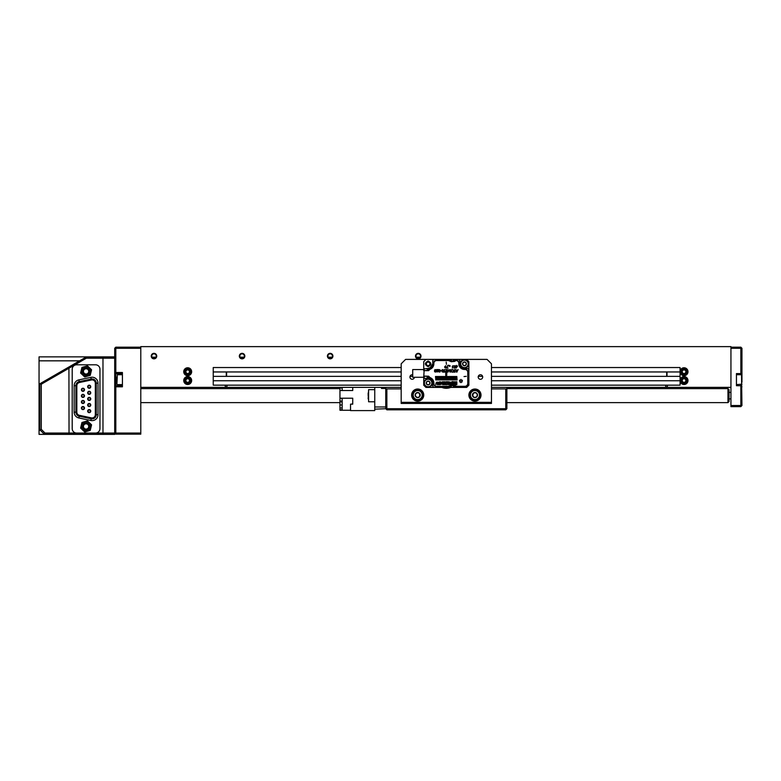 <?xml version="1.0" encoding="UTF-8"?>
<svg xmlns="http://www.w3.org/2000/svg" width="781" height="781" viewBox="0 0 781 781"><rect width="100%" height="100%" fill="white"/><g stroke="black" fill="none" stroke-linecap="round" stroke-linejoin="round"><path stroke-width="1.17" d="M187.401 383.822A3.3 3.3 0 0 1 184.404 380.249A3.3 3.3 0 0 1 187.977 377.252A3.3 3.3 0 0 1 190.974 380.816A3.3 3.3 0 0 1 187.401 383.822A3.3 3.3 0 0 0 190.974 380.816A3.3 3.3 0 0 0 187.977 377.252M186.835 378.707A2.021 2.021 0 0 0 186.532 382.192A2.021 2.021 0 0 0 189.705 380.708A2.021 2.021 0 0 0 186.835 378.707L185.683 380.367L186.532 382.192L188.543 382.368L189.705 380.708L188.846 378.883L186.835 378.707M190.974 372.029A3.3 3.3 0 0 1 187.381 375.017A3.3 3.3 0 0 1 184.404 371.424A3.3 3.3 0 0 1 187.996 368.437A3.3 3.3 0 0 1 190.974 372.029M185.858 372.576A2.021 2.021 0 0 0 189.334 372.888A2.021 2.021 0 0 0 187.879 369.716A2.021 2.021 0 0 0 185.858 372.576L187.508 373.738L189.334 372.888L189.519 370.887L187.879 369.716L186.044 370.565L185.858 372.576M680.759 380.181A3.3 3.3 0 0 1 684.39 377.252A3.3 3.3 0 0 1 687.319 380.894A3.3 3.3 0 0 1 683.678 383.813A3.3 3.3 0 0 1 680.759 380.181A3.3 3.3 0 0 0 683.678 383.813A3.3 3.3 0 0 0 687.319 380.894M685.884 379.722A2.021 2.021 0 0 0 682.409 379.341A2.021 2.021 0 0 0 683.814 382.544A2.021 2.021 0 0 0 685.884 379.722L684.254 378.531L682.409 379.341L682.184 381.353L683.814 382.544L685.659 381.733L685.884 379.722M686.899 373.367A3.3 3.3 0 0 1 682.389 374.587A3.3 3.3 0 0 1 681.178 370.087A3.3 3.3 0 0 1 685.679 368.866A3.3 3.3 0 0 1 686.899 373.367M682.018 371.727A2.021 2.021 0 0 0 685.044 373.474A2.021 2.021 0 0 0 685.044 369.979A2.021 2.021 0 0 0 682.018 371.727L683.033 373.474L685.044 373.474L686.05 371.727L685.044 369.979L683.024 369.979L682.018 371.727M741.511 347.838L740.847 347.174L740.847 348.277L730.938 348.277M730.938 347.174L740.847 347.174L741.95 348.277L741.95 382.202M741.95 380.562L741.95 378.053M116.916 381.128L116.916 377.116M368.154 398.906L368.593 389.67L368.593 401.785L374.753 401.785M368.154 393.028L368.154 395.625M89.219 385.609A1.123 1.123 0 0 1 90.332 386.732A1.123 1.123 0 0 1 89.219 387.845A1.123 1.123 0 0 1 88.097 386.732A1.123 1.123 0 0 1 89.219 385.609M89.219 391.711A1.123 1.123 0 0 1 90.332 392.823A1.123 1.123 0 0 1 89.219 393.946A1.123 1.123 0 0 0 90.332 392.823A1.123 1.123 0 0 0 89.219 391.711A1.123 1.123 0 0 0 88.097 392.823A1.123 1.123 0 0 0 89.219 393.946M89.219 397.802A1.123 1.123 0 0 1 90.332 398.925A1.123 1.123 0 0 1 89.219 400.038A1.123 1.123 0 0 0 90.332 398.925A1.123 1.123 0 0 0 89.219 397.802A1.123 1.123 0 0 0 88.097 398.925A1.123 1.123 0 0 0 89.219 400.038M89.219 403.904A1.123 1.123 0 0 1 90.332 405.017A1.123 1.123 0 0 1 89.219 406.14A1.123 1.123 0 0 1 88.097 405.017A1.123 1.123 0 0 1 89.219 403.904A1.123 1.123 0 0 0 88.097 405.017A1.123 1.123 0 0 0 89.219 406.14M89.219 409.996A1.123 1.123 0 0 1 90.332 411.118A1.123 1.123 0 0 1 89.219 412.231A1.123 1.123 0 0 1 88.097 411.118A1.123 1.123 0 0 1 89.219 409.996M82.952 406.95A1.123 1.123 0 0 1 84.075 408.072A1.123 1.123 0 0 1 82.952 409.185A1.123 1.123 0 0 1 81.839 408.072A1.123 1.123 0 0 1 82.952 406.95A1.123 1.123 0 0 0 81.839 408.072A1.123 1.123 0 0 0 82.952 409.185M82.952 400.848A1.123 1.123 0 0 1 84.075 401.971A1.123 1.123 0 0 1 82.952 403.094A1.123 1.123 0 0 1 81.839 401.971A1.123 1.123 0 0 1 82.952 400.848M82.952 394.756A1.123 1.123 0 0 1 84.075 395.879A1.123 1.123 0 0 1 82.952 396.992A1.123 1.123 0 0 1 81.839 395.879A1.123 1.123 0 0 1 82.952 394.756M82.952 388.655A1.123 1.123 0 0 1 84.075 389.778A1.123 1.123 0 0 1 82.952 390.9A1.123 1.123 0 0 1 81.839 389.778A1.123 1.123 0 0 1 82.952 388.655M82.952 406.53A1.542 1.542 0 0 0 81.409 408.072A1.542 1.542 0 0 0 82.952 409.605A1.542 1.542 0 0 0 84.494 408.072A1.542 1.542 0 0 0 82.952 406.53M82.952 400.428A1.542 1.542 0 0 0 81.409 401.971A1.542 1.542 0 0 0 82.952 403.513A1.542 1.542 0 0 0 84.494 401.971A1.542 1.542 0 0 0 82.952 400.428M82.952 394.337A1.542 1.542 0 0 0 81.409 395.879A1.542 1.542 0 0 0 82.952 397.412A1.542 1.542 0 0 0 84.494 395.879A1.542 1.542 0 0 0 82.952 394.337M89.219 409.576A1.542 1.542 0 0 0 87.677 411.118A1.542 1.542 0 0 0 89.219 412.661A1.542 1.542 0 0 0 90.762 411.118A1.542 1.542 0 0 0 89.219 409.576M82.952 388.235A1.542 1.542 0 0 0 81.409 389.778A1.542 1.542 0 0 0 82.952 391.32A1.542 1.542 0 0 0 84.494 389.778A1.542 1.542 0 0 0 82.952 388.235M89.219 385.189A1.542 1.542 0 0 0 87.677 386.732A1.542 1.542 0 0 0 89.219 388.274A1.542 1.542 0 0 0 90.762 386.732A1.542 1.542 0 0 0 89.219 385.189M89.219 403.474A1.542 1.542 0 0 0 87.677 405.017A1.542 1.542 0 0 0 89.219 406.559A1.542 1.542 0 0 0 90.762 405.017A1.542 1.542 0 0 0 89.219 403.474M89.219 397.383A1.542 1.542 0 0 0 87.677 398.925A1.542 1.542 0 0 0 89.219 400.468A1.542 1.542 0 0 0 90.762 398.925A1.542 1.542 0 0 0 89.219 397.383M89.219 391.281A1.542 1.542 0 0 0 87.677 392.823A1.542 1.542 0 0 0 89.219 394.366A1.542 1.542 0 0 0 90.762 392.823A1.542 1.542 0 0 0 89.219 391.281M92.07 417.942A3.27 3.27 0 0 0 95.341 414.672L95.341 383.168A3.27 3.27 0 0 0 91.387 379.976L79.418 382.514A3.27 3.27 0 0 0 76.831 385.716L76.831 412.134A3.27 3.27 0 0 0 79.418 415.326L91.387 417.874A3.27 3.27 0 0 0 92.07 417.942M95.389 414.672L96.268 414.672L96.268 383.168L98.025 383.168L98.025 414.672A5.955 5.955 0 0 1 90.83 420.5L78.861 417.962A5.955 5.955 0 0 1 74.146 412.134L74.146 385.716A5.955 5.955 0 0 1 78.861 379.888L90.83 377.34L91.201 379.068A4.198 4.198 0 0 1 96.268 383.168L96.268 414.672A4.198 4.198 0 0 1 91.201 418.782L79.232 416.234A4.198 4.198 0 0 1 75.903 412.134L75.903 385.716A4.198 4.198 0 0 1 79.232 381.606L91.201 379.068L91.387 379.927L79.408 382.475A3.309 3.309 0 0 0 76.792 385.716L76.792 412.134A3.309 3.309 0 0 0 79.408 415.375L91.387 417.913A3.309 3.309 0 0 0 95.389 414.672L95.389 383.168A3.309 3.309 0 0 0 91.387 379.927M99.958 369.198A4.403 4.403 0 0 0 95.555 364.795L76.616 364.795A4.403 4.403 0 0 0 72.213 369.198L72.213 428.652A4.403 4.403 0 0 0 76.616 433.055L95.555 433.055A4.403 4.403 0 0 0 99.958 428.652L99.958 369.198M74.146 385.716L75.903 385.716L75.903 412.134L76.792 412.134M85.197 375.036A3.739 3.739 0 0 1 82.444 370.516A3.739 3.739 0 0 1 86.974 367.763A3.739 3.739 0 0 1 89.727 372.283A3.739 3.739 0 0 1 85.197 375.036M86.711 368.827A2.646 2.646 0 0 0 83.518 370.77A2.646 2.646 0 0 0 85.461 373.962A2.646 2.646 0 0 0 88.653 372.02A2.646 2.646 0 0 0 86.711 368.827M87.257 366.582A4.959 4.959 0 0 0 84.69 366.64L87.443 365.84L91.572 369.794L90.225 375.349L84.729 376.959L80.599 373.006L81.946 367.451L84.69 366.64A4.959 4.959 0 0 0 82.669 374.978A4.959 4.959 0 0 0 90.899 372.566A4.959 4.959 0 0 0 87.257 366.582M85.197 430.087A3.739 3.739 0 0 1 82.444 425.567A3.739 3.739 0 0 1 86.974 422.814A3.739 3.739 0 0 1 89.727 427.334A3.739 3.739 0 0 1 85.197 430.087M86.711 423.878A2.646 2.646 0 0 0 83.518 425.821A2.646 2.646 0 0 0 85.461 429.013A2.646 2.646 0 0 0 88.653 427.07A2.646 2.646 0 0 0 86.711 423.878M87.257 421.633A4.959 4.959 0 0 0 84.69 421.691L87.443 420.891L91.572 424.844L90.225 430.399L84.729 432.01L80.599 428.056L81.946 422.501L84.69 421.691A4.959 4.959 0 0 0 82.669 430.028A4.959 4.959 0 0 0 90.899 427.617A4.959 4.959 0 0 0 87.257 421.633M401.18 388.899L386.868 388.899L386.868 408.727L505.776 408.727L505.776 388.899L491.464 388.899M505.776 388.899L506.879 388.899L506.879 408.727L505.776 408.727L505.776 409.82L386.868 409.82L386.868 408.727L385.765 408.727L385.765 387.366M386.868 388.899L385.765 388.899M506.879 388.899L506.879 387.366M505.776 409.82L506.879 408.727M339.96 408.014L339.96 410.25L342.166 410.25L339.96 409.82L342.166 409.81L342.166 408.014L339.96 408.014L342.166 407.985L342.166 404.997L339.96 404.997L342.166 404.968L342.166 401.083L339.96 401.083L342.166 401.053L342.166 398.232L352.739 398.232L352.739 404.158L350.532 404.158L350.532 410.591L374.753 410.591L374.753 409.166L385.765 408.727L386.868 409.82M736.444 374.704L741.511 374.704L741.95 405.524L740.847 405.524L740.847 406.628L730.938 406.628L730.938 405.524L740.847 405.524L740.847 385.707L736.444 385.707L736.444 373.601L740.847 373.601L740.847 348.277L741.95 348.277M730.938 405.524L730.938 387.366L491.464 387.366M741.95 386.81L740.847 385.707L740.847 384.613M740.847 374.704L740.847 373.601L741.95 372.498M740.847 406.628L741.95 405.524M114.709 357.083L114.709 434.158L44.244 434.158L39.841 429.755L39.841 383.783L86.086 357.083L114.709 357.083L114.709 348.277L115.813 347.174L140.785 347.174M39.841 429.755L41.276 429.325L45.005 433.055L114.709 433.055L115.813 434.158L115.813 433.055L140.785 433.055L140.785 434.158L115.813 434.158M114.709 358.186L86.379 358.186L68.913 368.271L69.031 434.158M102.975 357.083L102.975 434.158M68.913 368.271L41.276 384.223L41.276 429.325M44.234 434.138L45.005 433.055M86.379 358.186L86.086 357.083M39.841 383.949L41.276 384.223M68.884 368.281L69.655 366.562M122.422 373.601L115.813 373.601L115.813 385.707L122.422 385.707M140.785 348.277L115.813 348.277L115.813 372.498L122.422 372.498L122.422 386.81L115.813 386.81L115.813 433.055L114.709 433.055M730.938 387.366L730.938 346.627L140.785 346.627L140.785 433.055M114.709 348.277L115.813 348.277L115.813 347.174M115.813 386.81L115.813 385.707L114.709 386.81L115.813 386.81M115.813 372.498L114.709 372.498L115.813 373.601L115.813 372.498M114.709 434.158L39.05 434.373L114.709 434.373M79.603 360.832L39.05 360.832L39.05 356.868L114.709 356.868M39.05 360.832L39.05 430.409L40.505 430.409M39.05 434.373L39.05 430.409M727.96 388.626L729.063 389.729L729.063 401.512L727.96 402.615L727.96 388.626L506.879 388.626M667.413 386.039A0.879 0.879 0 0 0 666.525 385.16A0.879 0.879 0 0 0 665.646 386.039A0.879 0.879 0 0 0 666.525 386.917A0.879 0.879 0 0 0 667.413 386.039M226.998 386.039A0.879 0.879 0 0 0 226.119 385.16A0.879 0.879 0 0 0 225.231 386.039A0.879 0.879 0 0 0 226.119 386.917A0.879 0.879 0 0 0 226.998 386.039M156.747 356.097A2.753 2.753 0 0 0 153.994 353.344A2.753 2.753 0 0 0 151.241 356.097A2.753 2.753 0 0 0 153.994 358.85A2.753 2.753 0 0 0 156.747 356.097M156.259 356.097A2.255 2.255 0 0 0 153.994 353.832A2.255 2.255 0 0 0 151.739 356.097A2.255 2.255 0 0 0 153.994 358.352A2.255 2.255 0 0 0 156.259 356.097M244.834 356.097A2.753 2.753 0 0 0 242.081 353.344A2.753 2.753 0 0 0 239.328 356.097A2.753 2.753 0 0 0 242.081 358.85A2.753 2.753 0 0 0 244.834 356.097M244.336 356.097A2.255 2.255 0 0 0 242.081 353.832A2.255 2.255 0 0 0 239.826 356.097A2.255 2.255 0 0 0 242.081 358.352A2.255 2.255 0 0 0 244.336 356.097M332.921 356.097A2.753 2.753 0 0 0 330.168 353.344A2.753 2.753 0 0 0 327.415 356.097A2.753 2.753 0 0 0 330.168 358.85A2.753 2.753 0 0 0 332.921 356.097M332.423 356.097A2.255 2.255 0 0 0 330.168 353.832A2.255 2.255 0 0 0 327.903 356.097A2.255 2.255 0 0 0 330.168 358.352A2.255 2.255 0 0 0 332.423 356.097M420.998 356.097A2.753 2.753 0 0 0 418.245 353.344A2.753 2.753 0 0 0 415.492 356.097A2.753 2.753 0 0 0 418.245 358.85A2.753 2.753 0 0 0 420.998 356.097M420.5 356.097A2.255 2.255 0 0 0 418.245 353.832A2.255 2.255 0 0 0 415.99 356.097A2.255 2.255 0 0 0 418.245 358.352A2.255 2.255 0 0 0 420.5 356.097M191.657 371.727A3.964 3.964 0 0 0 187.694 367.763A3.964 3.964 0 0 0 183.73 371.727A3.964 3.964 0 0 0 187.694 375.69A3.964 3.964 0 0 0 191.657 371.727M191.657 380.532A3.964 3.964 0 0 0 187.694 376.569A3.964 3.964 0 0 0 183.73 380.532A3.964 3.964 0 0 0 187.694 384.496A3.964 3.964 0 0 0 191.657 380.532M688.002 380.532A3.964 3.964 0 0 0 684.039 376.569A3.964 3.964 0 0 0 680.075 380.532A3.964 3.964 0 0 0 684.039 384.496A3.964 3.964 0 0 0 688.002 380.532M688.002 371.727A3.964 3.964 0 0 0 684.039 367.763A3.964 3.964 0 0 0 680.075 371.727A3.964 3.964 0 0 0 684.039 375.69A3.964 3.964 0 0 0 688.002 371.727M401.18 387.366L140.785 387.366M152.354 357.63L154.218 357.63M240.431 357.63L243.731 357.63M328.518 357.63L331.808 357.63M416.595 357.63L419.895 357.63M155.966 357.19L152.031 357.19M420.217 357.19L416.273 357.19M332.13 357.19L328.196 357.19M244.053 357.19L240.109 357.19M423.732 369.569L412.719 369.569L412.719 377.272L423.732 377.272L424.171 369.569M428.134 366.65C431.756 364.776 431.756 362.911 428.134 361.037C424.513 362.911 424.513 364.776 428.134 366.65M465.613 369.55A2.421 2.421 0 0 0 464.314 369.13M458.759 362.696A2.421 2.421 0 0 1 459.189 363.995M434.509 385.746A3.192 3.192 0 0 0 436.725 386.634L447.679 386.634L451.291 385.131L454.581 385.433L457.031 386.634L464.91 386.634A3.192 3.192 0 0 0 468.102 383.442L468.102 372.322A3.192 3.192 0 0 0 464.91 369.13L464.47 369.13A5.282 5.282 0 0 1 459.179 363.848L459.179 363.399A3.192 3.192 0 0 0 456.524 360.256L451.272 361.291L447.679 359.436L425.928 359.436L423.732 361.642L423.732 368.905L428.134 368.466L431.385 367.129M430.829 378.326L433.533 383.002A5.399 5.399 0 0 0 430.829 378.326L428.632 376.198L423.839 376.1L427.939 376.462L426.66 378.375L424.171 378.375L423.732 376.198M434.461 385.697A3.192 3.192 0 0 1 433.797 384.721M433.748 384.613A3.192 3.192 0 0 1 433.533 383.442L433.533 383.002M433.533 363.848L430.829 368.515A5.399 5.399 0 0 0 433.533 363.848L433.533 363.399A3.192 3.192 0 0 1 434.421 361.193M434.461 361.144A3.192 3.192 0 0 1 435.447 360.48M435.544 360.431A3.192 3.192 0 0 1 436.725 360.207L447.679 360.207L451.291 361.72L454.581 361.418L456.524 360.256M468.873 369.569L467.77 368.466L464.47 368.466A4.627 4.627 0 0 1 459.843 363.848L459.843 360.539L458.74 359.436L466.667 359.436L468.873 361.642L468.873 385.209L466.667 387.405L425.928 387.405L423.732 385.209L423.732 377.936M454.239 360.802L455.167 359.436L458.74 359.436M457.031 359.436L454.825 360.207M457.031 386.634L454.825 386.634L457.031 387.405M436.725 386.634C434.792 386.439 433.728 385.375 433.533 383.442M423.732 370.653L428.632 370.653L429.931 369.237L429.062 369.237L428.691 370.106L428.935 368.398A4.627 4.627 0 0 1 428.134 368.466L428.437 370.311L427.939 370.379L423.732 370.653L423.732 368.905M433.533 363.399C433.728 361.476 434.792 360.412 436.725 360.207M430.829 368.515L429.931 369.237M454.825 386.634L453.439 385.56L453.292 387.405M454.239 386.039L455.167 387.405M447.679 387.405L450.676 385.736L453.439 385.56M426.66 378.375L428.134 378.375A4.627 4.627 0 0 1 428.935 378.443L428.691 376.735L432.762 383.002L432.762 386.302L433.855 387.405L432.762 386.302M428.691 376.735L428.134 378.375L431.376 379.703M431.385 379.712L432.762 383.002M433.855 359.436L432.762 360.539L432.762 363.848L431.512 367.002M432.762 363.848L429.062 369.237M449.544 387.405L450.471 386.048M451.418 387.405L451.272 385.56M451.272 361.291L451.418 359.436L453.292 359.436L453.439 361.291M453.292 359.436L455.167 359.436M428.935 378.443A4.627 4.627 0 0 1 430.448 379M447.679 359.436L451.418 359.436M430.448 367.851A4.627 4.627 0 0 1 428.935 368.398M426.66 368.466L427.939 370.379M449.544 359.436L450.471 360.802M427.939 376.462L428.437 376.53M459.892 382.065L459.511 380.191L460.507 380.367L460.946 379.371L461.386 380.367L462.372 380.191L461.991 382.065L461.278 381.811L460.946 382.67L460.419 381.704L459.892 382.065M434.597 371.678C435.915 372.498 436.442 371.961 436.169 370.087C434.851 369.296 434.334 369.823 434.597 371.678M438.678 371.678C439.996 372.498 440.513 371.961 440.25 370.087C438.932 369.296 438.405 369.823 438.678 371.678M441.939 371.678C443.257 372.498 443.774 371.961 443.51 370.087C442.192 369.296 441.665 369.823 441.939 371.678M445.775 365.742L444.848 366.533L445.775 365.742M452.931 365.742L452.15 366.523L452.931 365.742M455.665 360.539L455.987 360.539A2.86 2.86 0 0 1 458.847 363.399L458.847 363.848A5.613 5.613 0 0 0 464.47 369.462L464.91 369.462A2.86 2.86 0 0 1 467.77 372.322L467.77 383.442A2.86 2.86 0 0 1 464.91 386.302L455.665 386.302M429.882 369.296A5.721 5.721 0 0 0 433.855 363.848L433.855 363.399A2.86 2.86 0 0 1 436.725 360.539L449.046 360.539M429.882 377.545A5.721 5.721 0 0 1 433.855 383.002L433.855 383.442A2.86 2.86 0 0 0 436.725 386.302L449.046 386.302M457.09 379.976L456.807 376.452L457.09 379.976M455.313 379.976L455.04 376.452L455.313 379.976M453.546 379.976L453.263 376.452L453.546 379.976M451.769 379.976L451.486 376.452L451.769 379.976M449.993 379.976L449.71 376.452L449.993 379.976M448.216 379.976L447.933 376.452L448.216 379.976M445.775 376.452L446.439 379.976L446.83 372.928L445.775 372.928L445.775 376.452M444.662 379.976L444.389 376.452L444.662 379.976M442.895 379.976L442.612 376.452L442.895 379.976M441.119 379.976L440.835 376.452L441.119 379.976M439.342 379.976L439.059 376.452L439.342 379.976M437.565 379.976L437.282 376.452L437.565 379.976M435.788 379.976L435.505 376.452L435.788 379.976M438.209 382.339L437.926 383.334L437.663 382.26C436.589 381.841 435.954 382.641 435.749 384.642L436.833 382.563L437.37 384.642L438.326 384.642L438.59 382.602L439.166 384.642L440.113 384.642C439.957 382.583 439.322 381.821 438.209 382.339M440.66 384.389C441.704 384.379 442.3 383.52 442.466 381.792L441.861 382.319L439.781 381.792L440.504 383.998M454.952 383.051C454.239 384.35 454.874 384.877 456.846 384.642L456.846 381.792L455.909 381.792L455.909 384.242L455.186 381.792L454.122 381.792L454.952 383.051M448.06 384.633L448.997 384.633L448.997 381.792L448.06 381.792L448.06 384.633M464.031 376.559L466.228 376.344L464.031 376.559M451.34 369.911C450.647 371.6 451.213 372.332 453.029 372.098C454.064 370.135 453.497 369.403 451.34 369.911L452.384 369.501M455.43 371.951L454.835 371.951L454.571 369.569L454.571 371.951L453.976 372.215L455.43 371.951M450.52 369.569L450.012 371.473L449.065 369.569L448.06 371.463L447.542 369.569L447.923 372.215L449.026 370.048L450.149 372.215L450.52 369.569M445.248 371.951L444.653 371.951L444.389 369.569L444.389 371.951L443.793 372.215L445.248 371.951M441.577 370.672L440.591 370.458L441.577 370.672M456.114 368.095L457.588 365.996L456.319 365.996L456.319 365.381L455.743 365.996L456.114 368.095M446.41 364.288L446.195 362.081L446.41 364.288M448.099 368.027L446.83 367.783L447.835 365.323L446.42 368.027L448.099 368.027M454.972 368.027L455.489 366.025C453.693 365.43 453.497 365.781 454.903 367.06L453.829 368.027L454.972 368.027M444.906 366.836L444.623 367.08C445.404 368.378 445.756 368.3 445.678 366.836L444.906 366.836M449.026 365.674L448.685 366.143L449.231 365.518L448.636 365.176L448.685 366.143M452.248 368.095L453.058 366.894L452.248 368.095M456.807 372.215L458.125 369.569L457.412 370.438L455.577 369.569L456.807 372.215M438.014 371.385L437.819 371.854C436.638 371.58 436.804 370.819 438.326 369.569L436.53 369.569L437.75 369.823C436.364 371.883 436.53 372.4 438.268 371.385L438.014 371.385M446.917 371.385L446.722 371.854C445.541 371.58 445.707 370.819 447.23 369.569L445.434 369.569L446.654 369.823C445.268 371.883 445.443 372.4 447.171 371.385L446.917 371.385M445.19 384.642L445.19 381.792L444.243 381.792L444.243 383.227L443.588 383.227L443.588 381.792L442.651 381.792L442.651 384.642L443.588 384.642L443.588 383.637L444.243 383.637L444.243 384.642L445.19 384.642M449.934 384.682L449.934 383.237L450.637 384.311C451.701 384.516 452.053 383.686 451.691 381.811L451.213 383.637L450.207 382.016L449.465 382.251L449.934 384.682M447.591 381.792C444.799 381.148 445.971 383.861 446.488 384.223L445.834 384.642C447.152 384.867 447.747 384.418 447.611 383.276C446.205 382.641 446.195 382.29 447.591 382.212L447.591 381.792M453.029 382.983L452.131 382.983L453.029 383.403L452.023 384.633C454.796 385.677 454.659 380.601 451.984 381.782L453.029 382.983M436.677 379.976L436.394 376.452L436.677 379.976M438.453 379.976L438.17 376.452L438.453 379.976M440.23 379.976L439.947 376.452L440.23 379.976M442.007 379.976L441.724 376.452L442.007 379.976M443.774 379.976L443.501 376.452L443.774 379.976M445.551 379.976L445.268 376.452L445.551 379.976M447.328 379.976L447.044 376.452L447.328 379.976M449.104 379.976L448.821 376.452L449.104 379.976M450.881 379.976L450.598 376.452L450.881 379.976M452.658 379.976L452.375 376.452L452.658 379.976M454.425 379.976L454.151 376.452L454.425 379.976M456.202 379.976L455.919 376.452L456.202 379.976M442.31 382.28L442.466 381.792M435.046 369.579L436.169 370.087M436.608 371.727L437.75 369.823M439.127 369.579L440.25 370.087M442.388 369.579L443.51 370.087M445.512 371.727L446.654 369.823M449.397 365.733L449.983 366.474L449.397 365.733L450.081 365.576M441.372 383.861L441.724 382.71L441.011 382.71L441.372 383.861M451.76 371.863C450.92 370.282 451.369 369.686 453.117 370.087C453.673 371.453 453.224 372.049 451.76 371.863M456.319 367.353L456.319 366.25L457.1 366.25L456.319 367.353M444.926 367.705L445.648 367.08L444.926 367.705M457.295 370.692L456.836 371.649L456.387 370.692L457.295 370.692M435.954 371.561C434.958 372.146 434.578 371.688 434.822 370.204C435.808 369.628 436.188 370.077 435.954 371.561M440.025 371.561C439.029 372.146 438.658 371.688 438.902 370.204C439.888 369.628 440.269 370.077 440.025 371.561M443.286 371.561C442.29 372.146 441.919 371.688 442.163 370.204C443.149 369.628 443.53 370.077 443.286 371.561M461.942 367.177A4.188 4.188 0 0 1 461.132 361.32A4.188 4.188 0 0 1 466.999 360.51A4.188 4.188 0 0 1 467.799 366.367A4.188 4.188 0 0 1 461.942 367.177M464.705 361.954A1.904 1.904 0 0 0 462.713 364.581A1.904 1.904 0 0 0 465.984 365A1.904 1.904 0 0 0 464.705 361.954L462.948 362.696L462.713 364.581L464.226 365.733L465.984 365L466.228 363.106L464.851 362.062M464.09 365.625L464.578 365.586M412.788 394.356A4.959 4.959 0 0 1 418.401 390.168A4.959 4.959 0 0 1 422.599 395.782A4.959 4.959 0 0 1 416.986 399.97A4.959 4.959 0 0 1 412.788 394.356M420.032 394.307L420.061 394.122A2.538 2.538 0 0 0 415.697 393.497A2.538 2.538 0 0 0 417.327 397.588A2.538 2.538 0 0 0 420.061 394.122L418.06 392.55L415.697 393.497L415.336 396.016L417.327 397.588L419.69 396.641L419.661 393.809M415.355 395.83L415.736 396.328M479.671 396.563A4.959 4.959 0 0 1 473.452 399.794A4.959 4.959 0 0 1 470.23 393.575A4.959 4.959 0 0 1 476.449 390.344A4.959 4.959 0 0 1 479.671 396.563M472.525 395.44L472.466 395.616A2.538 2.538 0 0 0 476.664 396.943A2.538 2.538 0 0 0 475.717 392.648A2.538 2.538 0 0 0 472.466 395.616L474.184 397.49L476.664 396.943L477.435 394.522L475.717 392.648L473.237 393.194L472.808 395.996M477.376 394.698L477.093 394.151M476.205 393.175L475.717 392.648M473.725 393.087L473.179 393.36M474.184 397.49L474.682 397.383M425.069 385.853A4.188 4.188 0 0 1 425.284 379.937A4.188 4.188 0 0 1 431.2 380.152A4.188 4.188 0 0 1 430.985 386.068A4.188 4.188 0 0 1 425.069 385.853M428.691 381.177A1.904 1.904 0 0 0 426.27 383.432A1.904 1.904 0 0 0 429.433 384.398A1.904 1.904 0 0 0 428.691 381.177L426.836 381.606L426.27 383.432L427.578 384.828L429.433 384.398L429.989 382.573L428.818 381.313M427.451 384.691L427.949 384.74M428.134 365.606A1.757 1.757 0 0 0 429.892 363.848A1.757 1.757 0 0 0 428.134 362.081A1.757 1.757 0 0 0 426.367 363.848A1.757 1.757 0 0 0 428.134 365.606M482.707 377.008A2.255 2.255 0 0 0 480.452 374.753A2.255 2.255 0 0 0 478.197 377.008A2.255 2.255 0 0 0 480.452 379.273A2.255 2.255 0 0 0 482.707 377.008M412.719 374.821A2.255 2.255 0 0 0 409.937 377.008A2.255 2.255 0 0 0 412.056 379.263A2.255 2.255 0 0 0 414.428 377.272M423.751 395.069A6.053 6.053 0 0 0 417.698 389.016A6.053 6.053 0 0 0 411.636 395.069A6.053 6.053 0 0 0 417.698 401.122A6.053 6.053 0 0 0 423.751 395.069M481.008 395.069A6.053 6.053 0 0 0 474.946 389.016A6.053 6.053 0 0 0 468.893 395.069A6.053 6.053 0 0 0 474.946 401.122A6.053 6.053 0 0 0 481.008 395.069M491.464 403.435L401.18 403.435L401.18 363.8L405.583 359.397L487.061 359.397L491.464 363.8L491.464 403.435M450.725 387.405A11.559 11.559 0 0 1 441.87 387.405M401.18 402.332L491.464 402.332M667.023 376.354L667.023 371.951M491.464 385.16L680.075 385.16L680.075 371.951L491.464 371.951M226.607 376.354L226.607 371.951M666.691 371.951L666.691 376.354M401.18 367.539L213.233 367.539L213.233 385.16L401.18 385.16M401.18 371.951L213.233 371.951M680.075 371.951L680.075 367.539L491.464 367.539M680.075 376.354L491.464 376.354M482.609 376.354L478.294 376.354M412.719 376.354L410.035 376.354M401.18 376.354L213.233 376.354M213.233 380.757L401.18 380.757M491.464 380.757L680.075 380.757M226.285 371.951L226.285 376.354M352.739 398.203L339.96 398.203L339.96 387.903L342.166 387.903L342.166 387.366M342.166 390.529L342.166 387.942L339.96 387.942M352.739 403.972L350.532 404.158M342.166 398.466L339.96 398.203M352.739 387.366L352.739 390.529L339.96 390.529M339.96 404.997L339.96 407.985M342.166 401.883L339.96 401.883L339.96 404.968M339.96 401.883L339.96 401.083M339.96 398.466L339.96 401.053M342.166 387.708L339.96 387.903M385.765 387.913L382.134 387.913L382.134 387.366M506.879 387.913L510.51 387.913L510.51 387.366M381.47 387.366L381.47 388.46L385.765 388.46M374.753 387.366L374.753 406.969L385.765 406.969M374.753 409.166L374.753 406.969M187.938 377.682A2.86 2.86 0 0 0 184.843 380.288A2.86 2.86 0 0 0 187.44 383.383A2.86 2.86 0 0 0 190.535 380.786A2.86 2.86 0 0 0 187.938 377.682M184.843 371.463A2.86 2.86 0 0 0 187.43 374.577A2.86 2.86 0 0 0 190.535 371.99A2.86 2.86 0 0 0 187.957 368.876A2.86 2.86 0 0 0 184.843 371.463M686.88 380.845A2.86 2.86 0 0 0 684.351 377.692A2.86 2.86 0 0 0 681.188 380.22A2.86 2.86 0 0 0 683.726 383.383A2.86 2.86 0 0 0 686.88 380.845M681.559 370.301A2.86 2.86 0 0 0 682.614 374.206A2.86 2.86 0 0 0 686.519 373.152A2.86 2.86 0 0 0 685.464 369.247A2.86 2.86 0 0 0 681.559 370.301M122.422 374.704L117.355 374.704L116.916 384.174M90.83 377.34A5.955 5.955 0 0 1 98.025 383.168M79.408 415.375L78.861 417.962M74.146 412.134L75.903 412.134M91.387 417.913L90.83 420.5M96.268 414.672L98.025 414.672M78.861 379.888L79.408 382.475M75.903 385.716L76.792 385.716M95.389 383.168L96.268 383.168M447.679 386.634L449.885 386.634M449.885 360.207L447.679 360.207M429.062 377.604L429.931 377.604M424.171 376.462L424.171 378.375M424.171 370.379L424.171 368.466M466.726 360.861A3.739 3.739 0 0 0 461.483 361.583A3.739 3.739 0 0 0 462.206 366.826A3.739 3.739 0 0 0 467.448 366.104A3.739 3.739 0 0 0 466.726 360.861M422.16 395.713A4.51 4.51 0 0 0 418.343 390.598A4.51 4.51 0 0 0 413.227 394.425A4.51 4.51 0 0 0 417.044 399.54A4.51 4.51 0 0 0 422.16 395.713M470.65 393.712A4.51 4.51 0 0 0 473.589 399.374A4.51 4.51 0 0 0 479.251 396.436A4.51 4.51 0 0 0 476.312 390.764A4.51 4.51 0 0 0 470.65 393.712M430.878 380.454A3.739 3.739 0 0 0 425.586 380.259A3.739 3.739 0 0 0 425.391 385.55A3.739 3.739 0 0 0 430.682 385.746A3.739 3.739 0 0 0 430.878 380.454M741.95 384.174L736.444 384.613M117.355 384.613L122.422 384.613M368.593 389.67L374.753 389.67M729.063 392.374L730.938 392.374M339.96 388.626L140.785 388.626M727.96 402.615L506.879 402.615M339.96 402.615L140.785 402.615M729.063 398.866L730.938 398.866M154.218 358.342L154.218 357.19M350.532 410.269L342.166 410.269"/></g></svg>

